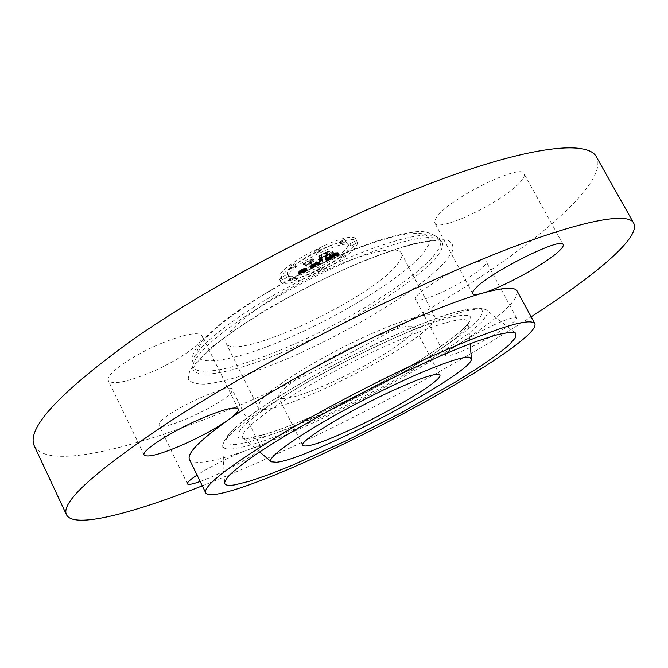 <?xml version="1.0" encoding="UTF-8"?>
<svg xmlns="http://www.w3.org/2000/svg" width="668" height="668" viewBox="0 0 668 668"><rect width="100%" height="100%" fill="white"/><g stroke="black" fill="none" stroke-linecap="round" stroke-linejoin="round"><path stroke-width="0.5" stroke-dasharray="3.34 2.5" d="M259.977 401.685L258.124 407.396C263.751 422.151 400.959 356.562 429.557 326.251C434.025 321.784 435.786 318.561 434.851 316.574C432.221 310.369 397.301 320.799 353.514 342.058C309.743 363.242 268.419 389.903 259.977 401.685M367.458 339.928C322.477 359.426 273.003 391.932 278.614 397.376C283.032 400.992 299.698 396.433 328.606 383.691C370.865 365.012 419.22 333.967 414.778 327.395C411.48 323.671 395.706 327.846 367.458 339.928M189.478 459.492C194.446 465.295 214.027 462.039 248.212 449.739C267.726 442.684 289.319 433.732 312.975 422.877C366.064 398.337 414.477 372.159 458.206 344.371C498.871 318.16 518.527 300.4 517.174 291.081M202.295 485.828C229.842 474.906 258.683 462.456 288.835 448.495C372.61 409.668 461.688 361.547 531.118 316.832M495.197 324.372C481.862 330.518 469.537 337.181 458.206 344.371C449.121 350.291 444.83 354.023 445.314 355.551C446.917 356.921 454.273 354.65 467.375 348.738C490.078 338.509 518.894 320.556 516.556 317.868C515.195 316.473 508.072 318.636 495.197 324.372M200.175 481.461C219.922 474.539 255.201 455.618 260.186 449.23L260.971 447.351C260.228 446.199 255.978 446.992 248.212 449.731C234.017 454.749 209.785 466.757 197.077 475.098M34.419 446.182C49.34 473.295 156.78 442.483 262.29 395.456C342.909 359.559 426.86 313.643 493.477 268.202C559.016 223.204 606.46 178.055 596.616 157.256M438.266 293.912C461.045 284.201 489.126 265.413 486.162 261.539C484.45 259.501 477.136 261.196 464.218 266.607C440.638 276.544 412.281 295.799 415.621 299.272C417.575 301.31 425.124 299.523 438.266 293.912M520.213 182.13C523.679 178.298 524.965 175.492 524.079 173.705C521.766 162.95 451.176 197.436 437.557 216.081C435.01 219.238 434.125 221.567 434.901 223.062C438.291 233.057 503.455 201.661 520.213 182.13M161.998 343.076C132.481 355.084 104.3 375.099 108.341 380.66C112.675 384.868 126.436 382.255 149.607 372.827C177.972 361.062 205.677 341.74 201.978 335.754C198.363 331.537 185.036 333.983 161.998 343.076M159.201 423.529L158.984 425.265C161.071 432.872 225.55 403.013 231.654 391.79L232.197 389.461C231.27 381.278 162.842 413.066 159.201 423.529M397.051 264.62C401.159 259.576 402.562 255.727 401.268 253.063C397.535 244.789 361.814 253.022 318.244 273.738C274.69 294.354 234.518 322.31 227.195 336.096L225.675 340.079L226.034 343.127C234.101 362.791 370.999 299.089 397.051 264.62M279.207 278.506L279.408 279.082C283.391 290.346 357.196 253.364 356.161 240.68L355.894 239.411C352.754 227.437 274.206 267.459 279.207 278.506M357.338 242.935C358.332 255.535 284.51 292.534 280.568 281.353L280.368 280.785C275.416 269.822 353.982 229.784 357.079 241.674L357.338 242.935M288.568 276.752C285.011 267.977 346.508 236.689 349.005 245.999L349.214 246.926C350.316 256.729 291.757 286.121 288.735 277.253L288.568 276.752M317.375 271.985L321.892 269.697L317.375 271.985M350.959 246.074L355.585 243.711L350.959 246.074M340.972 257.673L345.515 255.36L340.981 257.731L339.82 255.46L344.354 253.147L339.82 255.46M315.822 253.397L320.607 250.976L315.822 253.397M340.855 244.071L345.59 241.666L340.855 244.071M286.814 277.612L282.138 279.959L286.814 277.612M297.853 278.89L293.277 281.186L297.844 278.857L296.701 276.627L292.125 278.923L296.709 276.669M295.957 266.131L291.198 268.519L295.957 266.131M348.036 244.672L347.828 243.736C345.289 234.359 283.808 265.63 287.407 274.481L287.574 274.982C290.63 283.917 349.172 254.541 348.036 244.672M318.035 262.649L315.505 262.474L313.559 264.319L309.727 266.315L309.008 261.505L310.954 260.027L303.197 263.835L305.635 263.2L306.161 267.684L301.176 269.388L306.203 268.018L301.886 270.014L300.291 269.872L298.053 272.427L318.035 262.649L319.195 264.895L299.206 274.682L301.452 272.135L303.047 272.268L307.363 270.273L303.573 271.734L302.287 271.567L307.322 269.939L306.812 265.488L304.374 266.123L312.14 262.307L310.186 263.793L310.887 268.561L314.72 266.565L316.665 264.728L319.195 264.895M319.062 261.848L316.106 261.973L319.062 261.848L320.222 264.094L317.275 264.227L320.222 264.094M314.553 263.334L310.845 265.38L310.361 260.829L312.975 258.633L303.915 263.217L312.056 259.217L309.852 261.046L310.336 265.764L314.553 263.334L315.471 265.822L311.497 268.018L311.029 263.326L313.234 261.505L305.092 265.505L314.16 260.921L311.538 263.108L312.006 267.634L315.714 265.588M319.571 261.898L336.831 253.406L334.067 253.356L331.437 255.552L325.124 258.775L325.007 256.629L326.026 256.128L326.126 258.023L333.04 254.141L326.535 257.698L326.443 255.919L331.687 254.141L331.612 252.187L324.982 256.245L324.848 253.89L326.986 252.22L318.661 256.303L321.467 255.552L321.6 257.547L318.995 258.658L321.625 257.89L318.277 259.259L321.65 258.282L321.776 260.203L319.571 261.898L320.732 264.136L322.945 262.449L322.819 260.537L319.446 261.522L322.794 260.153L320.172 260.921L322.769 259.819L322.644 257.831L319.847 258.583L328.163 254.5L326.026 256.17L326.151 258.499L332.789 254.45L332.856 256.395L327.612 258.182L327.704 259.944L334.209 256.395L327.295 260.269L327.195 258.382L326.176 258.892L326.285 261.021L332.597 257.79L335.236 255.61L338 255.644L320.732 264.136M338.091 252.504L334.71 252.788L338.091 252.504L339.26 254.742L335.887 255.042L339.26 254.742M332.898 253.381L332.831 251.36L332.464 253.665L332.898 253.381L334.067 255.635L333.641 255.919L334.008 253.623L334.067 255.635M329.85 253.448L326.401 255.143L326.301 253.139L329.232 250.65L318.995 255.811L328.289 251.243L325.875 253.289L325.992 255.477L329.85 253.448L331.019 255.71L327.161 257.739L327.053 255.568L329.474 253.523L320.181 258.09L330.418 252.93L327.479 255.418L327.579 257.405L331.019 255.71M321.776 260.203L322.945 262.449M321.65 258.282L322.819 260.537M321.149 258.508L322.318 260.762M320.69 258.7L321.859 260.963M320.264 258.875L321.433 261.138M319.872 259.017L321.049 261.28M319.521 259.126L320.69 261.388M319.204 259.209L320.373 261.472M318.92 259.267L320.089 261.53M318.669 259.293L319.838 261.555M318.452 259.293L319.63 261.555M318.277 259.259L319.446 261.522M318.385 259.134L319.563 261.397M318.628 259.084L319.797 261.347M318.87 259.025L320.047 261.288M319.129 258.95L320.298 261.213M319.387 258.875L320.556 261.138M319.655 258.775L320.824 261.038M319.93 258.675L321.108 260.938M320.214 258.558L321.391 260.821M320.515 258.433L321.684 260.695M320.815 258.299L321.984 260.562M321.116 258.149L322.293 260.411M321.375 258.023L322.544 260.286M321.625 257.89L322.794 260.153M321.609 257.673L322.778 259.935M321.291 257.831L322.46 260.094M320.991 257.965L322.16 260.236M320.698 258.099L321.867 260.361M320.415 258.215L321.592 260.478M320.147 258.316L321.325 260.578M319.897 258.407L321.066 260.67M319.655 258.491L320.824 260.754M319.421 258.558L320.59 260.821M319.204 258.608L320.373 260.879M318.995 258.658L320.172 260.921M319.312 258.399L320.481 260.67M319.513 258.357L320.682 260.62M319.721 258.299L320.89 260.562M319.939 258.232L321.108 260.503M320.156 258.165L321.325 260.428M320.381 258.082L321.55 260.345M320.615 257.99L321.784 260.261M320.849 257.898L322.026 260.161M321.091 257.79L322.268 260.052M321.341 257.673L322.519 259.935M321.6 257.547L322.769 259.819M321.467 255.552L322.644 257.831M318.661 256.303L319.847 258.583M326.986 252.22L328.163 254.5M324.848 253.89L326.026 256.17M324.982 256.245L326.151 258.499M328.823 254.349L330 256.612M331.612 252.187L332.789 254.45M331.687 254.141L332.856 256.395M328.973 254.675L330.151 256.929M326.443 255.919L327.612 258.182M326.535 257.698L327.704 259.944M326.953 257.497L328.113 259.743M327.337 257.322L328.497 259.568M327.696 257.147L328.856 259.393M328.021 256.988L329.19 259.234M328.322 256.838L329.491 259.084M328.714 256.646L329.875 258.892M329.082 256.462L330.243 258.708M329.433 256.295L330.593 258.533M329.758 256.128L330.919 258.374M330.059 255.969L331.228 258.215M330.343 255.819L331.512 258.065M330.61 255.677L331.779 257.923M330.852 255.543L332.021 257.79M331.278 255.31L332.447 257.556M331.654 255.093L332.823 257.339M332.021 254.859L333.182 257.105M332.372 254.625L333.541 256.871M332.714 254.391L333.883 256.637M333.04 254.141L334.209 256.395M332.848 254.333L334.017 256.579M332.606 254.541L333.775 256.788M332.313 254.758L333.474 257.005M331.963 254.992L333.132 257.238M331.57 255.243L332.731 257.489M331.119 255.51L332.288 257.756M330.618 255.786L331.787 258.032M330.067 256.086L331.236 258.332M329.466 256.395L330.627 258.641M328.815 256.721L329.975 258.967M327.462 257.38L328.623 259.627M327.028 257.589L328.197 259.835M326.126 258.023L327.295 260.269M326.026 256.128L327.195 258.382M325.007 256.629L326.176 258.892M325.124 258.775L326.285 261.021M325.742 258.466L326.902 260.712M327.353 257.673L328.522 259.91M328.305 257.205L329.466 259.451M328.798 256.963L329.967 259.201M329.266 256.729L330.426 258.967M329.7 256.504L330.86 258.75M330.109 256.287L331.27 258.533M330.485 256.086L331.645 258.332M330.827 255.894L331.996 258.14M331.144 255.719L332.313 257.957M331.437 255.552L332.597 257.79M331.695 255.393L332.856 257.631M331.921 255.243L333.081 257.489M332.13 255.093L333.299 257.339M332.347 254.942L333.516 257.18M332.564 254.775L333.724 257.021M332.773 254.6L333.942 256.846M332.99 254.416L334.159 256.662M333.207 254.224L334.376 256.47M333.424 254.024L334.584 256.27M333.633 253.807L334.802 256.053M333.85 253.589L335.019 255.836M334.067 253.356L335.236 255.61M334.726 253.481L335.887 255.727M334.843 253.498L336.004 255.735M334.952 253.506L336.121 255.752M335.06 253.514L336.221 255.761M335.261 253.531L336.421 255.777M335.445 253.531L336.614 255.769M335.67 253.523L336.839 255.761M335.804 253.514L336.964 255.752M335.946 253.498L337.106 255.744M336.096 253.489L337.265 255.727M336.831 253.406L338 255.644M298.053 272.427L299.206 274.682M298.32 272.135L299.481 274.389M298.579 271.859L299.74 274.105M298.821 271.584L299.982 273.838M299.047 271.325L300.208 273.579M299.256 271.074L300.416 273.329M299.456 270.832L300.617 273.087M299.631 270.598L300.792 272.861M299.798 270.381L300.959 272.636M299.949 270.173L301.109 272.427M300.291 269.872L301.452 272.135M300.333 269.972L301.493 272.227M300.391 270.047L301.552 272.302M300.466 270.106L301.627 272.369M300.558 270.156L301.719 272.419M300.667 270.189L301.827 272.444M300.792 270.214L301.953 272.469M300.926 270.214L302.086 272.469M301.084 270.206L302.245 272.461M301.26 270.181L302.42 272.435M301.452 270.139L302.604 272.394M301.652 270.081L302.813 272.335M301.886 270.014L303.047 272.268M302.145 269.922L303.305 272.177M302.42 269.822L303.581 272.068M302.721 269.697L303.882 271.951M303.047 269.563L304.207 271.809M303.397 269.404L304.558 271.659M303.773 269.237L304.925 271.484M304.165 269.045L305.326 271.3M304.583 268.845L305.744 271.091M304.9 268.686L306.053 270.941M305.218 268.528L306.37 270.782M305.535 268.369L306.695 270.615M305.869 268.194L307.029 270.448M306.203 268.018L307.363 270.273M305.994 267.893L307.155 270.148M304.992 268.394L306.153 270.64M304.625 268.569L305.777 270.824M304.274 268.736L305.435 270.991M303.94 268.887L305.101 271.141M303.639 269.02L304.792 271.275M303.347 269.146L304.508 271.4M303.08 269.254L304.241 271.5M302.838 269.346L303.998 271.592M302.612 269.421L303.773 271.676M302.412 269.48L303.573 271.734M302.07 269.563L303.222 271.818M301.911 269.588L303.072 271.843M301.769 269.596L302.93 271.851M301.644 269.596L302.804 271.851M301.527 269.58L302.688 271.834M301.418 269.546L302.579 271.809M301.326 269.505L302.487 271.767M301.251 269.454L302.412 271.709M301.176 269.388L302.345 271.642M301.126 269.304L302.287 271.567M301.56 269.095L302.721 271.35M301.602 269.162L302.763 271.425M301.66 269.229L302.821 271.484M301.727 269.271L302.888 271.534M301.802 269.313L302.963 271.567M301.894 269.338L303.055 271.592M302.103 269.354L303.264 271.617M302.362 269.329L303.522 271.584M302.662 269.254L303.823 271.509M303.047 269.137L304.199 271.383M303.264 269.054L304.424 271.308M303.497 268.954L304.658 271.208M303.756 268.845L304.917 271.099M304.032 268.72L305.192 270.974M304.324 268.586L305.485 270.841M304.641 268.436L305.802 270.69M304.975 268.277L306.136 270.532M306.161 267.684L307.322 269.939M305.635 263.2L306.812 265.488M303.197 263.835L304.374 266.123M310.954 260.027L312.14 262.307M309.008 261.505L310.186 263.793M309.727 266.315L310.887 268.561M310.027 266.173L311.188 268.419M310.328 266.031L311.488 268.277M310.637 265.889L311.789 268.135M310.937 265.739L312.09 267.985M311.238 265.588L312.39 267.843M311.589 265.413L312.749 267.659M311.931 265.238L313.092 267.492M312.248 265.071L313.409 267.325M312.549 264.912L313.709 267.158M312.833 264.753L313.993 267.008M313.092 264.603L314.252 266.858M313.334 264.461L314.494 266.707M313.559 264.319L314.72 266.565M313.76 264.186L314.92 266.432M313.943 264.052L315.104 266.307M314.119 263.927L315.279 266.173M314.277 263.793L315.438 266.048M314.428 263.66L315.588 265.914M314.578 263.526L315.739 265.772M314.711 263.384L315.872 265.639M314.837 263.25L315.997 265.497M314.954 263.108L316.123 265.355M315.062 262.958L316.231 265.213M315.162 262.816L316.331 265.062M315.263 262.666L316.423 264.92M315.505 262.474L316.665 264.728M315.613 262.507L316.774 264.762M315.722 262.541L316.882 264.795M315.83 262.566L316.999 264.82M315.947 262.591L317.108 264.845M316.064 262.616L317.225 264.862M316.173 262.633L317.342 264.879M316.29 262.641L317.459 264.895M316.407 262.649L317.576 264.904M316.532 262.658L317.692 264.904M316.649 262.658L317.809 264.912M317.91 262.649L319.07 264.887M332.464 253.665L333.641 255.919M332.397 251.644L333.574 253.907M332.831 251.36L334.008 253.623M318.653 262.115L319.813 264.361M318.419 262.148L319.58 264.394M318.177 262.173L319.337 264.419M317.935 262.19L319.095 264.436M317.692 262.19L318.853 264.445M317.442 262.182L318.603 264.436M317.191 262.165L318.352 264.419M316.941 262.14L318.102 264.386M316.682 262.098L317.843 264.353M316.423 262.048L317.584 264.303M316.106 261.973L317.275 264.227M316.54 261.722L317.701 263.977M316.807 261.772L317.968 264.027M317.075 261.823L318.235 264.069M317.333 261.856L318.494 264.111M317.592 261.881L318.753 264.136M317.843 261.898L319.003 264.152M318.093 261.906L319.254 264.161M318.344 261.906L319.504 264.152M318.586 261.898L319.747 264.144M318.828 261.881L319.989 264.127M337.791 252.729L338.96 254.967M337.323 252.813L338.492 255.051M336.897 252.88L338.058 255.126M336.497 252.938L337.666 255.176M336.138 252.972L337.307 255.209M335.812 252.98L336.981 255.226M335.52 252.98L336.689 255.226M335.269 252.963L336.43 255.209M335.044 252.921L336.213 255.168M334.86 252.863L336.029 255.118M334.71 252.788L335.887 255.042M335.06 252.554L336.229 254.8M335.211 252.613L336.38 254.867M335.386 252.663L336.555 254.909M335.603 252.696L336.772 254.942M335.854 252.713L337.023 254.959M336.138 252.713L337.307 254.959M336.455 252.696L337.624 254.942M336.814 252.671L337.983 254.917M337.206 252.629L338.375 254.875M337.632 252.571L338.801 254.817M314.478 263.417L315.638 265.664M314.311 263.568L315.471 265.822M314.119 263.726L315.279 265.981M313.902 263.885L315.071 266.14M313.659 264.044L314.82 266.298M313.392 264.211L314.553 266.465M313.041 264.403L314.202 266.657M312.624 264.628L313.785 266.874M312.382 264.753L313.551 267M312.131 264.887L313.292 267.133M311.856 265.021L313.016 267.275M311.555 265.171L312.716 267.417M311.238 265.33L312.407 267.576M310.336 265.764L311.497 268.018M309.852 261.046L311.029 263.326M312.056 259.217L313.234 261.505M303.915 263.217L305.092 265.505M304.291 262.9L305.468 265.188M312.975 258.633L314.16 260.921M310.361 260.829L311.538 263.108M310.845 265.38L312.006 267.634M311.088 265.271L312.248 267.517M311.33 265.154L312.49 267.409M311.564 265.037L312.724 267.292M311.906 264.87L313.067 267.125M312.232 264.703L313.392 266.95M312.557 264.528L313.718 266.782M312.866 264.361L314.027 266.615M313.167 264.194L314.336 266.44M313.467 264.019L314.628 266.273M313.751 263.852L314.912 266.098M314.027 263.676L315.187 265.931M314.294 263.509L315.455 265.764M329.366 253.815L330.543 256.078M325.992 255.477L327.161 257.739M325.875 253.289L327.053 255.568M328.289 251.243L329.474 253.523M318.995 255.811L320.181 258.09M319.413 255.477L320.59 257.756M329.232 250.65L330.418 252.93M326.301 253.139L327.479 255.418M326.401 255.143L327.579 257.405M320.765 267.551L316.248 269.83L320.765 267.551M354.416 241.532L349.79 243.887L354.416 241.532M319.421 248.713L314.636 251.126L319.421 248.713M344.404 239.436L339.67 241.841L344.404 239.436M280.961 277.646L285.637 275.299L280.961 277.646M289.995 266.165L294.755 263.768L289.995 266.165M249.999 439.202L243.486 438.183C235.061 433.231 275.667 402.495 336.856 370.072C397.978 337.591 457.471 315.379 466.531 320.181L468.402 322.586C470.072 342.617 290.638 437.882 249.999 439.202M468.961 315.638C479.791 320.865 437.932 351.677 383.833 381.178C329.8 410.753 267.759 437.039 245.331 438.684L238.71 437.765C236.931 435.67 238.334 431.971 242.901 426.668C249.373 420.489 258.892 413.033 271.475 404.307C285.637 395.03 301.786 385.261 319.93 375.007C348.805 359.242 376.869 345.506 404.115 333.783C420.923 326.911 435.336 321.675 447.351 318.085C457.672 315.521 464.878 314.711 468.961 315.638M480.743 309.159C491.907 315.354 445.447 349.289 386.48 381.436C327.545 413.667 259.794 442.466 234.501 444.646L226.945 443.777C224.79 441.565 226.151 437.573 231.019 431.795C238 425.023 248.412 416.815 262.265 407.171C277.905 396.884 295.815 386.037 315.989 374.623C348.128 357.063 379.341 341.791 409.609 328.806C428.238 321.208 444.145 315.463 457.338 311.564C468.619 308.825 476.418 308.023 480.743 309.159M232.247 448.963C225.976 449.497 222.795 448.328 222.694 445.439C223.446 440.496 231.629 432.087 247.235 420.214C269.655 403.856 305.134 382.539 344.045 362.298C373.93 347.068 401.51 334.359 426.794 324.18C442.333 318.244 455.518 313.826 466.347 310.929C475.633 308.95 482.129 308.499 485.845 309.568L486.413 309.91L487.189 314.461L481.661 321.984L470.497 331.921L454.532 343.711L434.651 356.787L411.78 370.59L386.847 384.609L334.426 411.313L308.791 423.061L284.777 433.131L263.359 441.08L245.523 446.483L232.247 448.963M286.864 338.684C341.573 315.212 401.919 278.088 422.744 253.807L428.789 244.63C430.242 239.561 428.622 235.988 423.913 233.917C417.383 232.831 407.864 233.591 395.373 236.18C381.328 239.862 365.296 245.256 347.268 252.37C318.544 264.503 290.496 278.706 263.117 294.972C246.225 305.543 231.729 315.613 219.647 325.182C209.301 334.175 202.153 341.882 198.196 348.304C187.933 369.412 232.163 362.323 286.864 338.684M353.255 255.819C314.01 271.993 268.912 296.25 237.416 318.018C205.443 340.73 190.313 356.629 192.025 365.705C195.248 378.28 238.451 368.394 288.125 346.776C365.07 314.227 452.67 254.333 439.427 238.551C431.294 230.569 402.57 236.322 353.255 255.819M354.917 258.499C315.513 274.79 270.198 299.147 238.534 320.966C206.387 343.728 191.165 359.618 192.86 368.627C196.066 381.119 239.403 371.074 289.252 349.331C366.448 316.599 454.457 256.612 441.323 240.939C433.231 233.015 404.424 238.868 354.917 258.499M361.012 262.023C327.946 276.135 295.582 292.534 263.927 311.213C244.43 323.304 227.763 334.743 213.919 345.515C202.112 355.576 194.021 364.102 189.637 371.091L188.201 378.99C190.614 382.539 196.133 384.242 204.775 384.1C224.281 382.355 255.644 372.335 290.496 357.338C351.886 330.602 419.805 289.411 444.629 262.332L452.011 252.112C454.048 246.467 452.587 242.509 447.61 240.246C440.521 239.111 429.95 240.071 415.888 243.135C399.99 247.452 381.695 253.748 361.012 262.023M328.347 256.946L329.516 259.192M327.896 257.172L329.065 259.418M326.61 257.79L327.771 260.036M334.209 253.389L335.369 255.635M334.342 253.414L335.511 255.66M334.476 253.439L335.645 255.685M334.601 253.456L335.77 255.702M336.263 253.473L337.432 255.71M336.447 253.448L337.607 255.694M336.63 253.431L337.799 255.669M344.371 253.214L345.523 255.426M292.125 278.923L293.269 281.153M302.788 445.481L278.614 397.376M439.82 375.057L414.778 327.395M259.668 451.927L243.486 438.183L247.277 438.175C267.693 434.367 280.376 429.44 299.832 421.675C326.502 410.511 354.165 397.184 382.831 381.695C431.169 356.537 470.948 324.681 468.377 322.502L470.155 343.753M224.557 482.647L222.694 445.439C225.684 434.91 234.067 427.896 248.346 416.865C269.88 401.192 298.571 383.766 334.409 364.594C370.748 345.64 403.539 330.61 432.772 319.521C444.654 314.895 459.041 310.987 475.925 307.781L485.31 309.2L515.579 333.081M516.556 317.868L486.162 261.539M445.314 355.551L415.621 299.272M563.141 244.563L524.079 173.705M472.677 293.603L434.901 223.062M144.129 455.05L108.341 380.66M238.326 408.966L201.978 335.754M187.391 483.849L158.984 425.265M260.971 447.351L232.197 389.461M401.268 253.063L434.851 316.574M348.053 251.752C307.998 268.561 271.492 288.159 238.534 310.545C220.941 322.669 207.506 334.342 198.212 345.573C193.11 352.078 191.048 358.783 192.025 365.705L192.977 368.978C193.945 369.671 188.668 368.452 213.209 346.667C243.152 321.383 306.487 284.835 360.236 262.616C382.079 253.731 400.641 247.402 415.939 243.628C425.508 241.674 432.096 240.697 435.686 240.68L441.54 241.231L439.427 238.551C430.835 232.197 422.017 230.118 412.966 232.339C408.691 232.873 403.355 233.441 386.229 238.142C374.606 241.616 361.881 246.15 348.053 251.752M226.034 343.127L258.124 407.396M279.408 279.082L280.568 281.353M355.894 239.411L357.079 241.674M347.828 243.736L349.005 245.999M287.574 274.982L288.735 277.253M320.757 267.501L321.892 269.697M316.248 269.83L317.384 272.035M354.407 241.457L355.585 243.711M349.79 243.887L350.967 246.141M344.354 253.147L345.515 255.36M339.828 255.518L340.981 257.731M319.404 248.646L320.607 250.976M314.636 251.126L315.839 253.456M344.387 239.361L345.59 241.666M339.67 241.841L340.872 244.146M280.977 277.679L282.138 279.959M285.637 275.299L286.797 277.579M292.133 278.957L293.277 281.186M296.701 276.627L297.844 278.857M290.004 266.206L291.198 268.519M294.755 263.768L295.941 266.089"/><path stroke-width="1" d="M393.51 390.204C348.621 410.611 298.045 441.807 302.788 445.481C306.595 447.844 322.928 442.391 351.777 429.115C393.953 409.668 443.285 379.775 439.82 375.057C437.114 372.468 421.675 377.512 393.51 390.204M469.796 357.355C461.78 354.675 409.676 375.558 355.919 403.94C302.086 432.288 265.037 458.315 271.3 461.797L276.569 462.248C310.436 459.141 473.053 373.287 471.416 358.95L469.796 357.355M515.045 332.789C511.412 331.979 504.666 332.839 494.804 335.386L475.917 341.615C446.316 352.52 403.664 371.792 360.11 394.145C316.682 416.682 276.961 439.928 251.945 457.179C240.664 465.287 232.547 471.925 227.596 477.102L224.557 482.647C224.648 485.235 228.122 485.962 234.977 484.826L249.465 481.236L268.895 474.581L292.2 465.295L346.191 440.796L403.338 411.638L455.877 381.779L477.987 367.901L495.973 355.493L508.849 345.147L515.654 337.482L515.579 333.081L515.045 332.789M327.545 451.702C423.98 406.862 540.888 337.006 534.809 323.638C529.808 317.116 494.328 328.472 428.372 357.697C375.591 381.678 312.541 414.962 268.728 441.865C224.406 469.596 203.398 486.571 205.686 492.784C209.852 501.067 264.904 481.219 327.545 451.702M534.809 323.638L517.174 291.081C514.903 286.697 503.271 287.407 482.296 293.219C463.316 298.629 438.909 307.873 409.066 320.941C346.024 348.504 269.012 390.889 227.796 420.255C199.406 440.638 186.639 453.714 189.478 459.492L205.686 492.784M531.118 316.832C594.253 276.16 641.055 237.507 633.773 223.329C628.246 209.777 565.07 223.212 457.421 269.647C364.26 309.668 249.064 370.506 172.127 419.997C95.466 470.706 60.254 502.328 66.516 514.861C73.797 529.039 132.473 513.483 202.295 485.828M476.034 287.816C473.236 290.588 472.117 292.517 472.677 293.603C473.512 294.922 476.71 294.797 482.296 293.219C501.284 288.108 544.696 264.461 558.448 251.627C562.197 248.22 563.759 245.866 563.141 244.563C562.281 236.363 491.18 271.592 476.034 287.816M184.318 444.078C201.703 436.196 216.198 428.255 227.796 420.255C235.528 414.77 239.035 411.004 238.326 408.966C235.361 406.094 222.402 409.567 199.44 419.379C169.973 432.229 140.89 451.184 144.129 455.05C147.803 457.822 161.197 454.165 184.318 444.078M197.077 475.098C192.092 478.355 188.994 480.81 187.791 482.471L187.391 483.849C188.226 485.001 192.484 484.2 200.175 481.461M633.773 223.329L596.616 157.256C588.324 138.835 522.518 146.392 414.586 189.612C321.149 226.803 207.539 287.44 132.932 339.511C58.759 393.21 25.927 428.772 34.419 446.182L66.516 514.861M271.3 461.797L259.668 451.927M471.416 358.95L470.155 343.753"/></g></svg>
